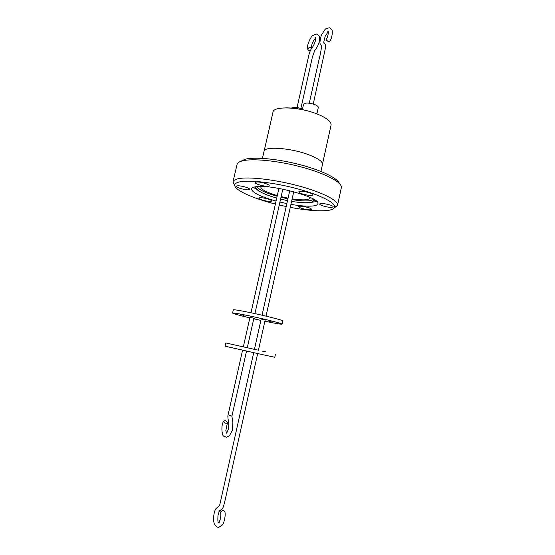 <?xml version="1.0" encoding="UTF-8"?>
<svg xmlns="http://www.w3.org/2000/svg" width="555" height="555" viewBox="0 0 555 555"><rect width="100%" height="100%" fill="white"/><g stroke="black" fill="none" stroke-linecap="round" stroke-linejoin="round"><path stroke-width="0.83" d="M320.943 171.44L322.483 164.398C322.739 161.533 317.98 158.251 308.212 154.561C290.182 147.796 264.152 146.083 264.034 151.335L262.439 158.362M301.83 208.416C299.693 207.702 298.632 207.098 298.632 206.599C299.915 205.815 303.176 206.155 308.427 207.619C310.543 208.333 311.591 208.937 311.577 209.422C310.287 210.206 307.033 209.866 301.83 208.416M322.85 205.891C320.707 205.156 319.638 204.531 319.652 204.004C321.061 203.116 324.536 203.456 330.1 205.017C332.223 205.745 333.271 206.37 333.25 206.89C331.828 207.771 328.366 207.438 322.85 205.891M302.315 193.903C299.971 193.091 298.805 192.384 298.819 191.787C300.241 190.816 303.821 191.156 309.572 192.793C311.896 193.605 313.048 194.299 313.02 194.888C311.584 195.853 308.018 195.526 302.315 193.903M258.942 184.753C256.389 183.878 255.113 183.122 255.12 182.491C256.417 181.554 259.865 181.894 265.463 183.497C267.996 184.371 269.251 185.12 269.237 185.745C267.926 186.674 264.492 186.341 258.942 184.753M240.086 188.381C237.568 187.534 236.305 186.82 236.298 186.23C237.484 185.405 240.717 185.745 245.997 187.243C248.494 188.089 249.743 188.804 249.743 189.387C248.543 190.205 245.324 189.872 240.086 188.381M262.265 200.022C259.955 199.259 258.803 198.614 258.796 198.093C259.976 197.33 263.125 197.67 268.245 199.106C270.535 199.876 271.673 200.515 271.673 201.028C270.479 201.784 267.344 201.451 262.265 200.022M339.348 183.455C337.731 178.197 321.095 170.087 299.187 164.46C277.306 158.806 254.197 156.732 244.915 159.292L240.662 161.394M234.786 185.654L232.947 182.068L237.151 164.023C237.727 162.698 239.413 161.665 242.195 160.915C252.192 158.168 277.944 160.679 301.545 167.048C325.195 173.389 341.776 182.165 341.408 187.333L337.53 205.447L334.339 207.903M232.982 181.887C233.308 180.5 235.008 179.459 238.088 178.766C248.147 176.441 274.593 179.431 298.534 185.89C322.524 192.328 338.8 200.744 337.572 205.274M322.524 164.023L331.064 125.097C331.446 121.677 326.819 117.986 317.176 114.018C299.388 106.768 273.358 105.873 273.004 112.117L264.159 150.974M275.398 204.046C252.636 198.357 233.808 189.852 234.772 184.947C234.994 183.559 236.645 182.533 239.725 181.867C249.431 179.723 274.892 182.678 297.785 188.887C320.728 195.076 336.129 203.068 334.651 207.279C334.075 208.944 331.515 210.026 326.971 210.532C317.987 211.33 305.756 210.276 290.272 207.355M290.938 204.358C300.387 205.988 307.761 206.516 313.055 205.96C315.968 205.593 317.564 204.857 317.855 203.747C321.588 197.663 268.967 183.393 255.036 186.896C252.879 187.312 251.692 187.985 251.471 188.908C252.053 192.55 260.253 196.602 276.071 201.063M279.921 202.048L286.866 203.595M253.371 187.333L258.97 190.975M311.064 202.402L316.808 201.514M312.791 198.745L313.506 200.854C313.082 201.673 311.764 202.228 309.551 202.519C305.271 203.019 299.284 202.637 291.604 201.389M321.359 115.829L316.738 113.803C306.145 109.862 295.815 107.885 285.728 107.864M287.525 200.646L280.58 199.106M276.737 198.093C264.263 194.479 257.562 191.163 256.639 188.145L258.186 186.542M257.263 187.035C259.317 189.99 265.942 193.078 277.139 196.303M280.983 197.309L287.927 198.856M291.999 199.592C299.686 200.841 305.666 201.208 309.954 200.695L313.415 199.585M316.884 113.858L318.293 107.49C318.39 106.553 317.21 105.582 314.768 104.562C308.892 102.682 305.16 102.578 303.578 104.236L302.378 109.619M302.51 109.016L301.996 108.808C297.043 107.164 293.526 106.914 291.444 108.045M261.01 186.48L260.808 186.903C260.836 189.054 265.158 191.586 273.775 194.493L277.299 195.575M330.62 28.319L331.939 30.039C332.702 30.49 332.466 37.879 329.476 41.882L328.303 41.667L326.042 39.794C328.685 35.666 328.456 30.608 328.171 31.489L327.866 31.316L328.067 31.975L325.244 36.096C323.766 41.486 323.392 43.783 324.12 42.964M311.445 48.32L310.738 47.723C309.461 47.217 308.476 47.751 307.775 49.305L308.663 50.477L310.252 50.526M257.236 349.976L225.809 342.955L257.256 349.983M254.44 349.352L261.19 319.042L261.634 318.91M220.633 512.279L220.612 512.14C221.341 511.03 222.361 510.551 223.679 510.718L224.851 511.523C226.19 517.177 222.805 525.377 222.34 524.968L218.899 527.25C217.574 527.583 216.152 526.702 214.632 524.607C212.731 520.68 213.668 512.293 215.735 508.907C217.907 506.826 218.954 506.049 218.892 506.583L218.393 506.528L219.676 505.272L253.704 352.682M243.333 346.868L249.944 317.425L252.796 317.994L253.878 318.299L247.287 347.756L248.147 347.943L247.287 347.756M225.136 420.655L223.859 420.974C223.977 422.251 224.726 423.021 226.121 423.298L227.383 422.979C227.273 421.703 226.523 420.933 225.136 420.655M264.215 319.507L261.592 319.083M237.214 345.501L233.745 344.731L237.214 345.501M266.053 351.953L262.557 351.169L266.053 351.953M225.809 342.955L225.073 346.174L261.356 354.381L274.774 357.288L275.488 354.055M244.054 315.365L240.586 314.678L244.054 315.365M272.595 322.157L269.099 321.463L272.595 322.157M249.84 317.876L246.371 317.044C237.582 314.893 232.989 313.568 232.594 313.069L233.315 309.87C232.649 308.948 254.017 313.124 269.654 317.016C278.18 319.139 282.55 320.443 282.779 320.929L282.072 324.127C281.246 324.411 275.516 323.447 264.888 321.234M232.594 313.069C231.907 312.208 253.274 316.44 268.918 320.304C277.458 322.406 281.843 323.683 282.072 324.127M260.892 320.381L253.767 318.792M286.214 206.543L279.255 204.996M281.135 196.609L288.08 198.149M292.166 198.863C302.975 200.424 309.003 200.126 310.259 197.955L310.259 197.483M264.18 319.645L265.172 319.937L258.415 350.24M253.836 318.48L254.578 318.577L253.864 318.355M334.651 207.279L337.53 205.447M313.506 200.854L315.726 200.584M309.274 103.181L318.813 60.557C320.658 53.356 321.539 48.195 321.449 45.066L322.025 46.023C322.101 45.559 321.733 47.168 320.096 43.581C319.652 43.339 320.041 40.577 321.269 35.291L325.05 29.429L325.979 28.666L329.33 27.778M297.064 107.524L308.712 55.708C309.447 52.343 310.661 49.527 312.354 47.265L312.493 47.126C313.367 46.148 314.331 44.102 315.365 40.994C315.746 38.198 315.628 37.012 315.018 37.428L315.58 37.976M307.775 49.305C306.18 45.711 311.334 35.804 312.743 35.52L316.607 34.028M262.043 315.198L289.738 190.698M219.038 522.831L219.509 521.346C220.737 518.502 221.105 515.435 220.612 512.14M257.673 353.563L225.011 500.589C223.894 505.341 223.061 507.936 222.493 508.373C222.049 509.157 219.745 510.85 218.809 511.113L219.378 511.009L217.99 515.387C217.692 520.215 217.893 522.713 218.587 522.886M226.738 433.108L228.403 429.077C228.958 425.012 228.833 421.675 228.043 419.074L227.827 415.993L242.584 350.191M278.908 188.395L250.985 312.763M246.538 351.079L231.9 416.25L232.878 422.466L232.358 430.264L229.43 435.744L226.447 437.208L223.804 436.119C222.284 436.771 220.391 425.283 223.859 420.974M230.818 415.716L229.146 415.66L230.797 415.959M234.772 184.947L232.947 182.068M256.639 188.145L254.752 186.952M313.249 104.035L325.397 48.229L325.459 44.608L323.94 42.52M311.522 48.209C311.334 45.448 312.298 42.513 314.401 39.412L315.628 38.135M300.9 108.419L312.368 57.151L314.789 50.373C314.553 50.928 317.585 47.265 318.958 42.825C320.346 34.514 318.424 35.943 317.703 34.542M293.748 191.739L266.018 316.135M254.925 313.61L282.807 189.144M226.544 433.136L225.836 430.631L227.383 422.979M230.866 415.723L231.837 416.139L230.838 415.966"/></g></svg>
